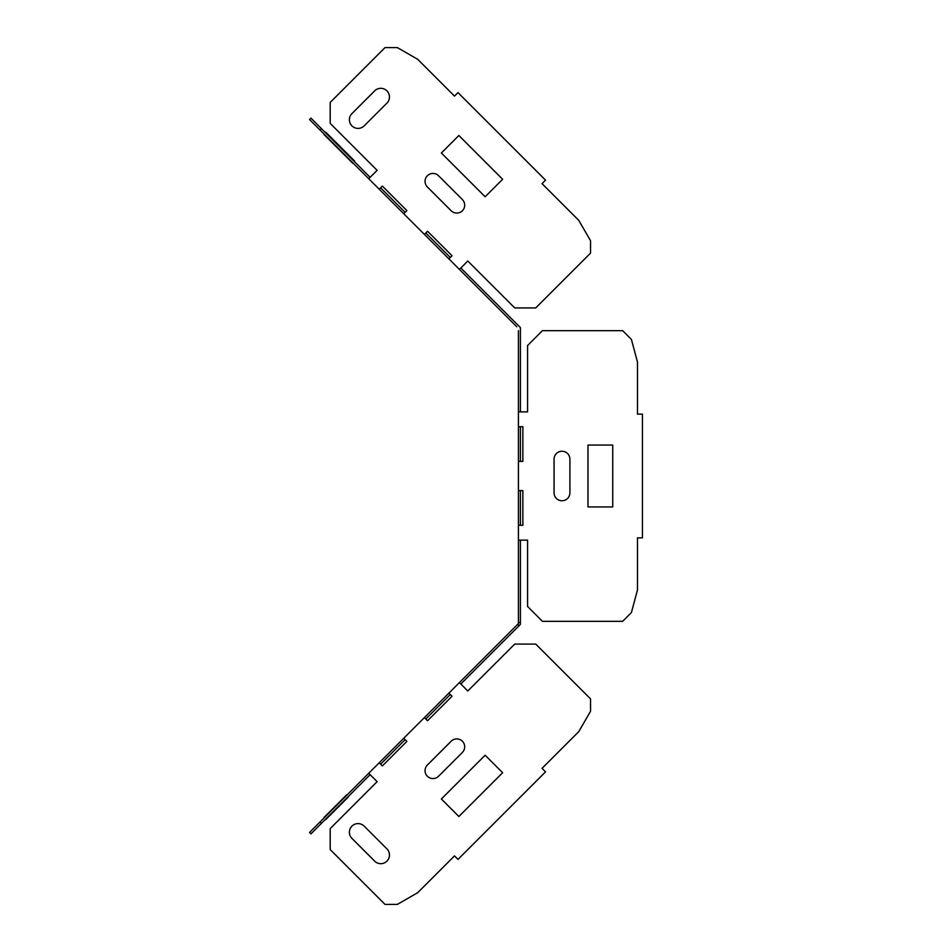 <?xml version="1.0" encoding="UTF-8"?>
<svg xmlns="http://www.w3.org/2000/svg" width="952" height="952" viewBox="0 0 952 952"><rect width="100%" height="100%" fill="white"/><g stroke="black" fill="none" stroke-linecap="round" stroke-linejoin="round"><path stroke-width="1.43" d="M346.695 794.813C354.572 786.935 354.572 786.935 346.695 794.813L323.942 817.566C316.076 825.432 316.076 825.432 323.942 817.566L346.695 794.813M323.942 134.434L352.823 163.316L323.942 134.434M451.177 741.227A7.925 7.925 0 0 1 462.375 741.227A7.925 7.925 0 0 1 462.375 752.437L438.563 776.237A7.925 7.925 0 0 1 427.365 776.237A7.925 7.925 0 0 1 427.365 765.039L451.177 741.227M485.127 755.233L502.632 772.738L458.876 816.507L441.371 799.002L485.127 755.233M351.919 838.391A8.663 8.663 0 0 1 351.919 826.134A8.663 8.663 0 0 1 364.164 826.134L386.928 848.886A8.663 8.663 0 0 1 386.928 861.143A8.663 8.663 0 0 1 374.672 861.143L351.919 838.391M554.064 459.161L554.064 492.838A7.925 7.925 0 0 0 561.977 500.752A7.925 7.925 0 0 0 569.903 492.838L569.903 459.161A7.925 7.925 0 0 0 561.977 451.248A7.925 7.925 0 0 0 554.064 459.161M587.979 445.048L612.731 445.048L612.731 506.952L587.979 506.952L587.979 445.048M441.371 152.998L458.876 135.493L502.632 179.262L485.127 196.766L441.371 152.998M427.365 186.961A7.925 7.925 67.5 0 1 427.365 175.763A7.925 7.925 67.5 0 1 438.563 175.763L462.375 199.563A7.925 7.925 67.5 0 1 462.375 210.773A7.925 7.925 67.5 0 1 451.177 210.773L427.365 186.961M374.672 90.856L351.919 113.609A8.663 8.663 0 0 0 351.919 125.866A8.663 8.663 0 0 0 364.164 125.866L386.928 103.114A8.663 8.663 0 0 0 386.928 90.856A8.663 8.663 0 0 0 374.672 90.856M325.739 132.161L354.62 161.043L325.739 132.161M348.361 796.979C356.226 789.101 356.226 789.101 348.361 796.979L325.596 819.731C317.73 827.597 317.73 827.597 325.596 819.731L348.361 796.979M516.829 326.822L320.062 130.055L321.467 128.663L370.126 177.322L377.123 170.337L368.733 178.726M321.467 128.663L310.959 118.155L309.555 119.559L320.062 130.055M448.904 693.104L452.045 696.233L427.531 720.747L424.402 717.606L518.423 623.584L518.423 622.56L520.399 622.56L520.399 624.405L460.804 684L467.801 690.985L514.723 644.076L535.726 644.076L590.538 698.887L590.538 711.263L578.792 731.6L542.021 768.359L545.532 771.87L542.021 768.359M321.467 823.337L310.959 833.845L309.555 832.441L320.062 821.945L321.467 823.337L370.126 774.678L377.123 781.663L368.733 773.274L320.062 821.945M424.402 717.606L368.733 773.274M518.423 330.677L518.423 622.56M459.411 269.404L467.801 261.015L460.804 268L520.399 327.595L520.399 411.883L527.575 411.883L527.575 345.528L542.426 330.677L622.656 330.677L631.414 339.436L637.495 362.117L637.495 414.108L642.445 414.108L637.495 414.108M518.423 461.399L522.862 461.399L522.862 426.734L520.399 426.734L520.399 461.399L522.862 461.399L522.862 426.734L518.423 426.734M518.423 490.601L522.862 490.601L520.399 490.601L520.399 525.266L522.862 525.266L518.423 525.266M520.399 622.56L520.399 540.117L527.575 540.117L518.423 540.117M520.399 624.405L518.221 626.571M379.229 189.234L382.371 186.092L380.633 187.83L405.135 212.332L406.873 210.594L403.743 213.736M424.402 234.394L427.531 231.253L425.794 232.99L450.308 257.504L452.045 255.767L448.904 258.896M403.743 738.264L406.873 741.406L382.371 765.908L379.229 762.766M522.862 525.266L522.862 490.601L522.862 525.266M642.445 414.108L642.445 537.892L637.495 537.892L637.495 589.883L631.414 612.564L622.656 621.323L542.426 621.323L527.575 606.472L527.575 540.117M518.423 411.883L527.575 411.883M545.532 771.87L457.995 859.394L454.497 855.896L417.738 892.655L397.389 904.4L385.013 904.4L330.201 849.589L330.201 828.585L377.123 781.663M459.411 682.596L467.801 690.985M382.371 186.092L406.873 210.594L382.371 186.092M427.531 231.253L452.045 255.767L427.531 231.253M377.123 170.337L330.201 123.415L330.201 102.411L385.013 47.6L397.389 47.6L417.738 59.345L454.497 96.104L457.995 92.606L545.532 180.13L542.021 183.641L578.792 220.4L590.538 240.737L590.538 253.113L535.726 307.924L514.723 307.924L467.801 261.015M452.045 696.233L450.308 694.496L425.794 719.01L427.531 720.747L452.045 696.233M382.371 765.908L380.633 764.17L405.135 739.668L406.873 741.406L382.371 765.908M637.495 537.892L640.458 537.892M542.021 183.641L544.127 181.535M454.497 96.104L457.995 92.606M454.497 855.896L456.603 857.99M517.698 624.31L519.102 625.702"/></g></svg>
